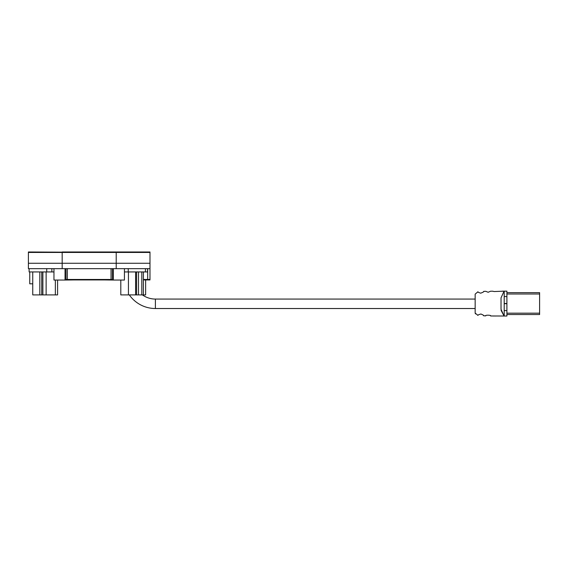 <?xml version="1.0" encoding="UTF-8"?>
<svg xmlns="http://www.w3.org/2000/svg" width="568" height="568" viewBox="0 0 568 568"><rect width="100%" height="100%" fill="white"/><g stroke="black" fill="none" stroke-linecap="round" stroke-linejoin="round"><path stroke-width="0.85" d="M62.175 251.979L116.213 251.979L116.213 263.261L62.175 263.261L62.175 252.455L28.4 252.455L116.213 252.455L28.4 251.979L28.4 268.664L149.987 268.664L149.987 279.946L147.68 279.946L147.68 279.477L149.987 279.477L147.68 279.477L147.68 268.664M147.545 268.664L147.545 271.937L124.427 271.937M53.96 271.937L29.124 271.937L29.124 268.664M116.213 268.664L116.213 263.261L28.4 263.261L62.175 263.261L62.175 268.664M116.213 251.979L149.987 251.979L149.987 252.455L116.213 252.455L149.987 252.455L149.987 263.261L116.213 263.261L149.987 263.261L149.987 268.664M65.043 268.664L65.043 280.045L73.258 279.946M65.043 280.045L53.96 280.045L53.96 268.664M51.858 271.937L51.858 268.664M46.725 271.937L46.725 268.664M124.427 268.664L124.427 280.045L113.344 280.045L113.344 268.664M113.344 280.045L105.13 279.946M145.444 271.937L145.444 268.664M128.247 271.937L128.247 268.664M32.752 283.822L29.749 283.822L29.749 271.937M57.588 280.045L57.588 294.906L32.752 294.906L32.752 271.937M42.877 294.906L42.877 271.937M41.734 294.906L41.734 271.937M39.824 294.906L39.824 271.937M145.635 279.946L145.635 294.906L120.799 294.906L120.799 280.045M128.439 294.906L128.439 271.937M138.471 294.906L138.471 271.937M136.561 294.906L136.561 271.937M135.603 294.906L135.603 271.937M112.393 268.664L112.393 279.946L111.037 279.946L111.037 279.477L67.343 279.477L112.393 279.477L111.037 279.477L111.037 268.664L67.343 268.664L67.343 279.477L65.995 279.477L67.343 279.477L67.343 279.946L65.995 279.946L65.995 268.664M111.037 279.946L67.343 279.946M143.399 279.946L147.68 279.946M143.399 279.477L147.68 279.477L143.399 279.477M129.327 294.906A31.744 31.744 0 0 0 155.391 308.516L475.16 308.516M155.391 308.516L155.391 299.066A22.294 22.294 0 0 1 142.419 294.906A22.294 22.294 0 0 0 155.391 299.066L475.16 299.066M506.904 314.53L539.6 314.53L539.6 292.648L506.904 292.648M501.026 309.319L501.026 297.859L504.072 291.164L506.904 291.157L504.206 291.164L504.206 303.489L506.904 303.489L506.904 291.164L502.346 291.157M506.904 303.688L504.206 303.688L504.206 316.014L506.904 316.021L506.904 303.489M502.346 316.014L506.904 316.021L504.072 316.014L501.054 310.313M492.605 291.185L494.117 291.547L504.072 291.164L501.033 297.859L501.033 309.319L504.072 316.014L490.603 315.971C491.774 315.048 484.674 314.892 485.789 315.865L483.68 315.794C484.085 315.559 483.162 314.963 480.926 314.012C478.561 314.665 477.574 315.134 477.951 315.41L475.16 313.046L475.16 294.132L477.951 291.767C477.603 291.995 478.519 292.463 480.698 293.173C483.12 292.271 484.113 291.675 483.68 291.384L485.789 291.313L488.146 292.271L490.603 291.206L492.648 291.206M475.16 302.645L475.16 310.071M475.16 294.132L475.16 295.211M483.68 315.794L483.446 315.417M495.672 316.014L492.605 315.993M475.16 313.046L475.444 313.863M46.129 294.906L46.129 271.937M141.815 294.906L141.815 271.937M506.904 293.997L539.6 293.997M539.6 313.181L506.904 313.181M504.206 296.567L506.904 296.567M504.206 310.611L506.904 310.611M55.352 294.906L55.352 280.045M143.399 294.906L143.399 271.937M506.904 291.157L504.206 291.157L506.904 291.157"/></g></svg>
